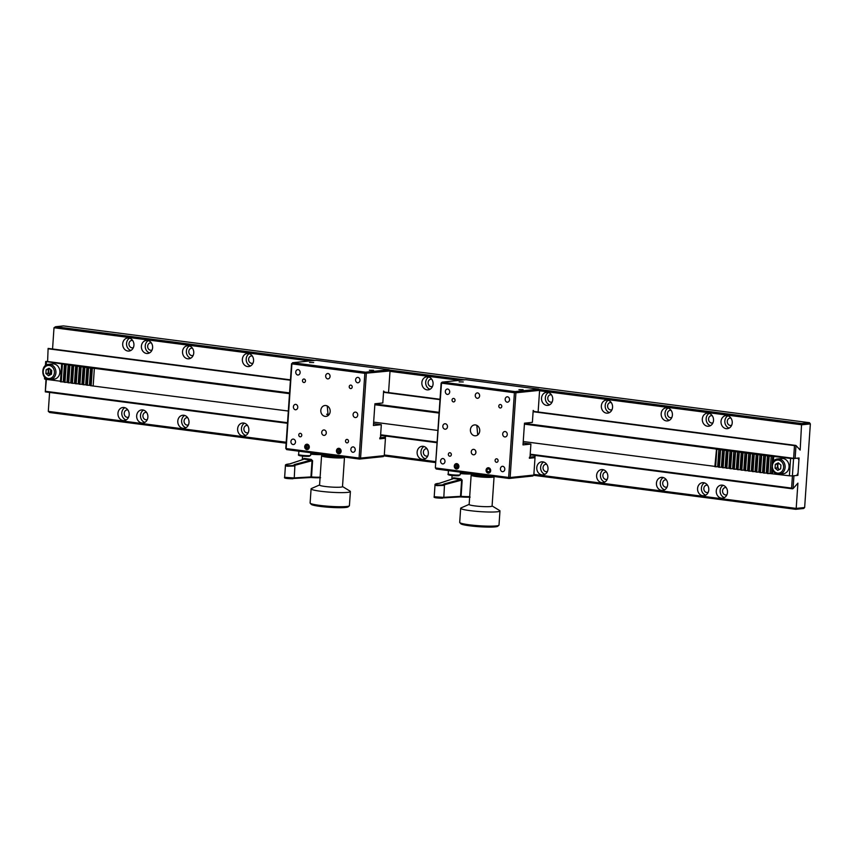 <?xml version="1.0" encoding="UTF-8"?>
<svg xmlns="http://www.w3.org/2000/svg" width="853" height="853" viewBox="0 0 853 853"><rect width="100%" height="100%" fill="white"/><g stroke="black" fill="none" stroke-linecap="round" stroke-linejoin="round"><path stroke-width="1.28" d="M712.234 415.667A3.721 3.177 -95.9 0 0 712.01 415.624A3.721 3.177 -95.9 0 0 711.37 415.624A3.721 3.177 -95.9 0 0 708.566 419.281A3.721 3.177 -95.9 0 0 711.509 423.013A3.721 3.177 -95.9 0 0 712.138 423.024A3.721 3.177 -95.9 0 0 712.969 422.8M132.62 340.464A3.721 3.177 -95.9 0 0 132.396 340.422A3.721 3.177 -95.9 0 0 131.767 340.422A3.721 3.177 -95.9 0 0 128.963 344.079A3.721 3.177 -95.9 0 0 131.895 347.811A3.721 3.177 -95.9 0 0 132.535 347.821A3.721 3.177 -95.9 0 0 133.356 347.597M128.76 338.001A6.568 5.619 -95.9 0 0 127.63 337.991A6.568 5.619 -95.9 0 0 122.683 344.441A6.568 5.619 -95.9 0 0 127.865 351.031A6.568 5.619 -95.9 0 0 128.984 351.052A6.568 5.619 -95.9 0 0 133.942 344.591A6.568 5.619 -95.9 0 0 128.76 338.001M129.592 338.183A6.568 5.619 -95.9 0 0 126.564 344.697A6.568 5.619 -95.9 0 0 130.861 350.455M188.588 345.764A6.568 5.619 -95.9 0 0 187.468 345.753A6.568 5.619 -95.9 0 0 182.521 352.204A6.568 5.619 -95.9 0 0 187.703 358.793A6.568 5.619 -95.9 0 0 188.822 358.814A6.568 5.619 -95.9 0 0 193.77 352.353A6.568 5.619 -95.9 0 0 188.588 345.764M189.419 345.945A6.568 5.619 -95.9 0 0 186.391 352.46A6.568 5.619 -95.9 0 0 190.699 358.217M192.447 348.227A3.721 3.177 -95.9 0 0 192.234 348.195A3.721 3.177 -95.9 0 0 191.594 348.184A3.721 3.177 -95.9 0 0 188.79 351.841A3.721 3.177 -95.9 0 0 191.722 355.573A3.721 3.177 -95.9 0 0 192.362 355.584A3.721 3.177 -95.9 0 0 193.194 355.36M248.415 353.526A6.568 5.619 -95.9 0 0 247.295 353.515A6.568 5.619 -95.9 0 0 242.348 359.966A6.568 5.619 -95.9 0 0 247.53 366.555A6.568 5.619 -95.9 0 0 248.649 366.577A6.568 5.619 -95.9 0 0 253.597 360.115A6.568 5.619 -95.9 0 0 248.415 353.526M249.257 353.707A6.568 5.619 -95.9 0 0 246.218 360.222A6.568 5.619 -95.9 0 0 250.526 365.98M252.285 355.989A3.721 3.177 -95.9 0 0 252.061 355.957A3.721 3.177 -95.9 0 0 251.422 355.946A3.721 3.177 -95.9 0 0 248.618 359.603A3.721 3.177 -95.9 0 0 251.56 363.335A3.721 3.177 -95.9 0 0 252.189 363.346A3.721 3.177 -95.9 0 0 253.021 363.122M427.907 376.813A6.568 5.619 -95.9 0 0 426.788 376.802A6.568 5.619 -95.9 0 0 421.84 383.253A6.568 5.619 -95.9 0 0 427.022 389.842A6.568 5.619 -95.9 0 0 428.142 389.864A6.568 5.619 -95.9 0 0 433.089 383.402A6.568 5.619 -95.9 0 0 427.907 376.813M428.75 376.994A6.568 5.619 -95.9 0 0 425.711 383.509A6.568 5.619 -95.9 0 0 430.019 389.267M431.778 379.276A3.721 3.177 -95.9 0 0 431.554 379.244A3.721 3.177 -95.9 0 0 430.914 379.233A3.721 3.177 -95.9 0 0 428.11 382.89A3.721 3.177 -95.9 0 0 431.053 386.622A3.721 3.177 -95.9 0 0 431.682 386.633A3.721 3.177 -95.9 0 0 432.514 386.409M547.573 392.337A6.568 5.619 -95.9 0 0 546.453 392.327A6.568 5.619 -95.9 0 0 541.506 398.777A6.568 5.619 -95.9 0 0 546.688 405.378A6.568 5.619 -95.9 0 0 547.807 405.388A6.568 5.619 -95.9 0 0 552.755 398.927A6.568 5.619 -95.9 0 0 547.573 392.337M548.404 392.519A6.568 5.619 -95.9 0 0 545.376 399.033A6.568 5.619 -95.9 0 0 549.684 404.791M551.433 394.8A3.721 3.177 -95.9 0 0 551.219 394.768A3.721 3.177 -95.9 0 0 550.58 394.758A3.721 3.177 -95.9 0 0 547.775 398.415A3.721 3.177 -95.9 0 0 550.707 402.147A3.721 3.177 -95.9 0 0 551.347 402.158A3.721 3.177 -95.9 0 0 552.179 401.934M607.4 400.1A6.568 5.619 -95.9 0 0 606.28 400.089A6.568 5.619 -95.9 0 0 601.333 406.54A6.568 5.619 -95.9 0 0 606.515 413.14A6.568 5.619 -95.9 0 0 607.635 413.151A6.568 5.619 -95.9 0 0 612.582 406.689A6.568 5.619 -95.9 0 0 607.4 400.1M608.242 400.292A6.568 5.619 -95.9 0 0 605.203 406.806A6.568 5.619 -95.9 0 0 609.511 412.553M611.27 402.563A3.721 3.177 -95.9 0 0 611.047 402.531A3.721 3.177 -95.9 0 0 610.407 402.52A3.721 3.177 -95.9 0 0 607.603 406.177A3.721 3.177 -95.9 0 0 610.545 409.909A3.721 3.177 -95.9 0 0 611.174 409.92A3.721 3.177 -95.9 0 0 612.006 409.696M667.238 407.862A6.568 5.619 -95.9 0 0 666.108 407.851A6.568 5.619 -95.9 0 0 661.16 414.313A6.568 5.619 -95.9 0 0 666.342 420.902A6.568 5.619 -95.9 0 0 667.462 420.913A6.568 5.619 -95.9 0 0 672.42 414.462A6.568 5.619 -95.9 0 0 667.238 407.862M668.07 408.054A6.568 5.619 -95.9 0 0 665.041 414.569A6.568 5.619 -95.9 0 0 669.338 420.316M671.098 410.325A3.721 3.177 -95.9 0 0 670.874 410.293A3.721 3.177 -95.9 0 0 670.245 410.282A3.721 3.177 -95.9 0 0 667.441 413.94A3.721 3.177 -95.9 0 0 670.373 417.682A3.721 3.177 -95.9 0 0 671.012 417.682A3.721 3.177 -95.9 0 0 671.844 417.469M727.065 415.624A6.568 5.619 -95.9 0 0 725.946 415.614A6.568 5.619 -95.9 0 0 720.998 422.075A6.568 5.619 -95.9 0 0 726.18 428.664A6.568 5.619 -95.9 0 0 727.3 428.675A6.568 5.619 -95.9 0 0 732.247 422.224A6.568 5.619 -95.9 0 0 727.065 415.624M727.897 415.816A6.568 5.619 -95.9 0 0 724.869 422.331A6.568 5.619 -95.9 0 0 729.176 428.078M730.925 418.098A3.721 3.177 -95.9 0 0 730.712 418.055A3.721 3.177 -95.9 0 0 730.072 418.045A3.721 3.177 -95.9 0 0 727.268 421.702A3.721 3.177 -95.9 0 0 730.2 425.444A3.721 3.177 -95.9 0 0 730.84 425.444A3.721 3.177 -95.9 0 0 731.671 425.231M708.363 413.204A6.568 5.619 -95.9 0 0 707.244 413.193A6.568 5.619 -95.9 0 0 702.296 419.644A6.568 5.619 -95.9 0 0 707.478 426.233A6.568 5.619 -95.9 0 0 708.598 426.255A6.568 5.619 -95.9 0 0 713.545 419.793A6.568 5.619 -95.9 0 0 708.363 413.204M709.206 413.385A6.568 5.619 -95.9 0 0 706.177 419.9A6.568 5.619 -95.9 0 0 710.474 425.658M427.033 448.785A3.721 3.177 -95.9 0 0 426.82 448.742A3.721 3.177 -95.9 0 0 426.18 448.731A3.721 3.177 -95.9 0 0 423.376 452.399A3.721 3.177 -95.9 0 0 426.308 456.131A3.721 3.177 -95.9 0 0 426.948 456.142A3.721 3.177 -95.9 0 0 427.779 455.918M423.173 446.322A6.568 5.619 -95.9 0 0 422.054 446.3A6.568 5.619 -95.9 0 0 417.106 452.762A6.568 5.619 -95.9 0 0 422.288 459.351A6.568 5.619 -95.9 0 0 423.408 459.362A6.568 5.619 -95.9 0 0 428.355 452.911A6.568 5.619 -95.9 0 0 423.173 446.322M424.005 446.503A6.568 5.619 -95.9 0 0 420.977 453.018A6.568 5.619 -95.9 0 0 425.284 458.765M243.681 423.035A6.568 5.619 -95.9 0 0 242.561 423.013A6.568 5.619 -95.9 0 0 237.614 429.475A6.568 5.619 -95.9 0 0 242.796 436.064A6.568 5.619 -95.9 0 0 243.915 436.075A6.568 5.619 -95.9 0 0 248.863 429.624A6.568 5.619 -95.9 0 0 243.681 423.035M244.512 423.216A6.568 5.619 -95.9 0 0 241.484 429.731A6.568 5.619 -95.9 0 0 245.792 435.478M247.541 425.498A3.721 3.177 -95.9 0 0 247.327 425.455A3.721 3.177 -95.9 0 0 246.688 425.444A3.721 3.177 -95.9 0 0 243.883 429.102A3.721 3.177 -95.9 0 0 246.816 432.844A3.721 3.177 -95.9 0 0 247.455 432.844A3.721 3.177 -95.9 0 0 248.287 432.631M183.853 415.262A6.568 5.619 -95.9 0 0 182.723 415.251A6.568 5.619 -95.9 0 0 177.776 421.713A6.568 5.619 -95.9 0 0 182.958 428.302A6.568 5.619 -95.9 0 0 184.077 428.313A6.568 5.619 -95.9 0 0 189.025 421.862A6.568 5.619 -95.9 0 0 183.853 415.262M184.685 415.454A6.568 5.619 -95.9 0 0 181.657 421.968A6.568 5.619 -95.9 0 0 185.954 427.716M187.713 417.735A3.721 3.177 -95.9 0 0 187.489 417.693A3.721 3.177 -95.9 0 0 186.86 417.682A3.721 3.177 -95.9 0 0 184.056 421.339A3.721 3.177 -95.9 0 0 186.988 425.082A3.721 3.177 -95.9 0 0 187.628 425.082A3.721 3.177 -95.9 0 0 188.449 424.869M124.016 407.499A6.568 5.619 -95.9 0 0 122.896 407.489A6.568 5.619 -95.9 0 0 117.949 413.95A6.568 5.619 -95.9 0 0 123.131 420.54A6.568 5.619 -95.9 0 0 124.25 420.55A6.568 5.619 -95.9 0 0 129.198 414.1A6.568 5.619 -95.9 0 0 124.016 407.499M124.858 407.691A6.568 5.619 -95.9 0 0 121.819 414.206A6.568 5.619 -95.9 0 0 126.127 419.953M127.886 409.973A3.721 3.177 -95.9 0 0 127.662 409.93A3.721 3.177 -95.9 0 0 127.022 409.92A3.721 3.177 -95.9 0 0 124.218 413.577A3.721 3.177 -95.9 0 0 127.161 417.32A3.721 3.177 -95.9 0 0 127.79 417.32A3.721 3.177 -95.9 0 0 128.622 417.106M722.331 485.133A6.568 5.619 -95.9 0 0 721.201 485.122A6.568 5.619 -95.9 0 0 716.253 491.573A6.568 5.619 -95.9 0 0 721.435 498.163A6.568 5.619 -95.9 0 0 722.555 498.184A6.568 5.619 -95.9 0 0 727.513 491.723A6.568 5.619 -95.9 0 0 722.331 485.133M723.163 485.314A6.568 5.619 -95.9 0 0 720.135 491.829A6.568 5.619 -95.9 0 0 724.432 497.587M726.191 487.596A3.721 3.177 -95.9 0 0 725.967 487.553A3.721 3.177 -95.9 0 0 725.338 487.553A3.721 3.177 -95.9 0 0 722.534 491.211A3.721 3.177 -95.9 0 0 725.466 494.943A3.721 3.177 -95.9 0 0 726.106 494.953A3.721 3.177 -95.9 0 0 726.927 494.729M662.493 477.371A6.568 5.619 -95.9 0 0 661.374 477.36A6.568 5.619 -95.9 0 0 656.426 483.811A6.568 5.619 -95.9 0 0 661.608 490.4A6.568 5.619 -95.9 0 0 662.728 490.422A6.568 5.619 -95.9 0 0 667.675 483.96A6.568 5.619 -95.9 0 0 662.493 477.371M663.335 477.552A6.568 5.619 -95.9 0 0 660.297 484.067A6.568 5.619 -95.9 0 0 664.604 489.825M666.364 479.834A3.721 3.177 -95.9 0 0 666.14 479.791A3.721 3.177 -95.9 0 0 665.5 479.791A3.721 3.177 -95.9 0 0 662.696 483.448A3.721 3.177 -95.9 0 0 665.639 487.18A3.721 3.177 -95.9 0 0 666.268 487.191A3.721 3.177 -95.9 0 0 667.099 486.967M602.666 469.608A6.568 5.619 -95.9 0 0 601.546 469.587A6.568 5.619 -95.9 0 0 596.599 476.049A6.568 5.619 -95.9 0 0 601.781 482.638A6.568 5.619 -95.9 0 0 602.9 482.649A6.568 5.619 -95.9 0 0 607.848 476.198A6.568 5.619 -95.9 0 0 602.666 469.608M603.497 469.79A6.568 5.619 -95.9 0 0 600.469 476.305A6.568 5.619 -95.9 0 0 604.777 482.062M606.526 472.072A3.721 3.177 -95.9 0 0 606.312 472.029A3.721 3.177 -95.9 0 0 605.673 472.029A3.721 3.177 -95.9 0 0 602.868 475.686A3.721 3.177 -95.9 0 0 605.801 479.418A3.721 3.177 -95.9 0 0 606.44 479.429A3.721 3.177 -95.9 0 0 607.272 479.205M542.839 461.846A6.568 5.619 -95.9 0 0 541.708 461.825A6.568 5.619 -95.9 0 0 536.761 468.286A6.568 5.619 -95.9 0 0 541.943 474.876A6.568 5.619 -95.9 0 0 543.062 474.886A6.568 5.619 -95.9 0 0 548.021 468.436A6.568 5.619 -95.9 0 0 542.839 461.846M543.67 462.027A6.568 5.619 -95.9 0 0 540.642 468.542A6.568 5.619 -95.9 0 0 544.939 474.3M546.698 464.309A3.721 3.177 -95.9 0 0 546.474 464.267A3.721 3.177 -95.9 0 0 545.845 464.267A3.721 3.177 -95.9 0 0 543.041 467.924A3.721 3.177 -95.9 0 0 545.973 471.656A3.721 3.177 -95.9 0 0 546.613 471.666A3.721 3.177 -95.9 0 0 547.434 471.442M142.718 409.93A6.568 5.619 -95.9 0 0 141.598 409.92A6.568 5.619 -95.9 0 0 136.651 416.371A6.568 5.619 -95.9 0 0 141.822 422.96A6.568 5.619 -95.9 0 0 142.952 422.981A6.568 5.619 -95.9 0 0 147.9 416.52A6.568 5.619 -95.9 0 0 142.718 409.93M143.549 410.112A6.568 5.619 -95.9 0 0 140.521 416.627A6.568 5.619 -95.9 0 0 144.829 422.384M146.577 412.394A3.721 3.177 -95.9 0 0 146.353 412.351A3.721 3.177 -95.9 0 0 145.724 412.351A3.721 3.177 -95.9 0 0 142.92 416.008A3.721 3.177 -95.9 0 0 145.852 419.74A3.721 3.177 -95.9 0 0 146.492 419.751A3.721 3.177 -95.9 0 0 147.324 419.527M703.629 482.702A6.568 5.619 -95.9 0 0 702.509 482.691A6.568 5.619 -95.9 0 0 697.562 489.153A6.568 5.619 -95.9 0 0 702.744 495.742A6.568 5.619 -95.9 0 0 703.864 495.753A6.568 5.619 -95.9 0 0 708.811 489.302A6.568 5.619 -95.9 0 0 703.629 482.702M704.471 482.894A6.568 5.619 -95.9 0 0 701.433 489.409A6.568 5.619 -95.9 0 0 705.74 495.156M707.5 485.176A3.721 3.177 -95.9 0 0 707.276 485.133A3.721 3.177 -95.9 0 0 706.636 485.122A3.721 3.177 -95.9 0 0 703.832 488.78A3.721 3.177 -95.9 0 0 706.764 492.522A3.721 3.177 -95.9 0 0 707.404 492.522A3.721 3.177 -95.9 0 0 708.235 492.309M147.452 340.422A6.568 5.619 -95.9 0 0 146.332 340.411A6.568 5.619 -95.9 0 0 141.385 346.872A6.568 5.619 -95.9 0 0 146.567 353.462A6.568 5.619 -95.9 0 0 147.686 353.473A6.568 5.619 -95.9 0 0 152.634 347.022A6.568 5.619 -95.9 0 0 147.452 340.422M148.294 340.614A6.568 5.619 -95.9 0 0 145.255 347.128A6.568 5.619 -95.9 0 0 149.563 352.875M151.322 342.895A3.721 3.177 -95.9 0 0 151.098 342.853A3.721 3.177 -95.9 0 0 150.459 342.842A3.721 3.177 -95.9 0 0 147.654 346.499A3.721 3.177 -95.9 0 0 150.597 350.242A3.721 3.177 -95.9 0 0 151.226 350.242A3.721 3.177 -95.9 0 0 152.058 350.029M49.591 392.433L48.301 411.381L49.73 412.521L286.128 443.197M795.742 509.316L796.19 508.409L804.646 507.535L803.643 508.495L795.742 509.316L533.562 475.302M435.712 462.603L383.989 455.897M48.301 411.381L286.192 442.238M384.298 454.969L435.776 461.644M533.871 474.375L796.19 508.409L797.918 483.139L793.055 488.62L791.595 488.097L792.426 475.91M804.646 507.535L810.35 423.909L801.895 424.794L539.576 390.759M538.968 389.448L801.596 423.525L809.486 422.704L63.474 325.91L55.573 326.731L315.024 360.392M389.384 370.042L464.608 379.798M801.596 423.525L800.167 450.064L795.998 445.522L795.124 458.381L793.621 458.317L794.484 445.618L795.998 445.522M809.486 422.704L810.35 423.909M309.767 360.936L54.006 327.755L55.573 326.731M459.351 380.342L390.002 371.354M48.109 348.482L47.608 361.523L48.109 348.482M48.163 348.419L290.446 379.852M383.551 391.932L440.031 399.268M533.136 411.349L795.806 445.426M794.484 445.618L533.104 411.711M439.999 399.63L383.53 392.305M290.425 380.225L48.472 348.824M47.608 361.523L289.562 392.913M374.894 403.991L439.135 412.33M524.467 423.397L793.621 458.317M793.055 488.62L793.94 475.761L797.886 475.345L799.069 457.976L795.124 458.381M54.006 327.755L52.555 348.994M46.393 379.393L45.294 391.879L46.009 379.34M50.231 374.883L50.594 369.52L50.231 374.883M792.49 488.822L530.171 454.788M437.067 442.707L380.598 435.382M287.482 423.301L45.294 391.879M45.572 391.303L287.525 422.693M380.63 434.774L437.109 442.11M530.214 454.191L791.595 488.097M326.656 414.206L329.141 414.526M796.894 475.217L797.886 475.345M288.325 411.039L90.354 385.652L91.538 368.272L94.363 368.347L93.18 385.727M289.508 393.67L94.363 368.347M92.327 368.379L91.143 385.759M45.412 365.628L45.689 361.501L91.538 368.272M90.375 385.364L86.622 385.172L87.806 367.792M90.621 367.867L89.437 385.236M88.595 367.899L87.411 385.268M86.643 384.874L82.88 384.682L84.063 367.302M86.889 367.376L85.705 384.756M84.852 367.408L83.669 384.788M82.901 384.394L79.137 384.202L80.321 366.822M83.146 366.897L81.963 384.266M81.11 366.929L79.926 384.298M79.158 383.903L75.405 383.711L76.589 366.332M79.404 366.406L78.22 383.786M77.378 366.438L76.184 383.818M75.416 383.423L71.663 383.232L72.846 365.852M75.672 365.926L74.488 383.296M73.635 365.958L72.452 383.328M71.684 382.933L67.92 382.741L69.104 365.361M71.929 365.436L70.746 382.816M69.893 365.468L68.709 382.848M66.15 364.988L64.967 382.357L64.178 382.261L65.372 364.881M68.187 364.956L67.003 382.325L64.967 382.357M64.199 381.963L60.446 381.771L61.629 364.391M64.455 364.466L63.261 381.845M62.418 364.498L61.235 381.877M49.367 374.307A5.47 4.681 84.1 0 1 49.016 369.189M46.435 361.864L46.211 365.084M45.337 377.932L45.252 379.244L44.505 378.881L44.623 377.197M60.478 381.216L45.252 379.244M45.689 361.501L47.235 361.341M792.394 475.921L796.755 475.462L798.035 473.17L798.92 460.14L797.939 458.093L793.578 458.541L792.394 475.921L789.398 475.793L790.582 458.413L793.578 458.541M714.867 466.388L523.23 441.523M437.898 430.445L373.657 422.118M716.03 449.307L716.819 449.403L715.635 466.783L714.846 466.676L716.531 449.073L524.424 424.144M439.082 413.076L374.84 404.738M716.819 449.403L718.855 449.371L717.661 466.751L715.635 466.783M718.599 466.868L717.661 466.751M719.772 449.787L720.55 449.894L719.367 467.263L718.578 467.167L720.273 449.552L718.855 449.371M720.55 449.894L722.587 449.862L721.403 467.231L719.367 467.263M722.342 467.359L721.403 467.231M723.504 450.277L724.293 450.373L723.109 467.753L722.32 467.647L724.005 450.043L722.587 449.862M724.293 450.373L726.329 450.341L725.146 467.721L723.109 467.753M726.084 467.839L725.146 467.721M727.246 450.757L728.035 450.864L726.852 468.233L726.063 468.137L727.748 450.523L726.329 450.341M728.035 450.864L730.072 450.832L728.889 468.201L726.852 468.233M729.816 468.329L728.889 468.201M730.989 451.248L731.778 451.344L730.584 468.724L729.805 468.617L731.49 451.013L730.072 450.832M731.778 451.344L733.804 451.312L732.62 468.692L730.584 468.724M733.559 468.809L732.62 468.692M734.721 451.727L735.51 451.834L734.326 469.203L733.537 469.107L735.233 451.493L733.804 451.312M735.51 451.834L737.546 451.802L736.363 469.171L734.326 469.203M737.301 469.299L736.363 469.171M738.463 452.218L739.252 452.314L738.069 469.694L737.28 469.587L738.965 451.983L737.546 451.802M739.252 452.314L741.289 452.282L740.105 469.662L738.069 469.694M741.044 469.779L740.105 469.662M742.206 452.698L742.995 452.804L741.811 470.174L741.022 470.078L742.707 452.463L741.289 452.282M742.995 452.804L745.021 452.772L743.837 470.142L741.811 470.174M744.776 470.27L743.837 470.142M745.938 453.188L746.727 453.284L745.543 470.664L744.754 470.557L746.45 452.954L745.021 452.772M746.727 453.284L748.763 453.252L747.58 470.632L745.543 470.664M748.518 470.749L747.58 470.632M749.68 453.668L750.469 453.775L749.286 471.144L748.497 471.048L750.182 453.433L748.763 453.252M750.469 453.775L752.506 453.743L751.322 471.112L749.286 471.144M752.261 471.24L751.322 471.112M753.423 454.159L754.212 454.254L753.028 471.634L752.239 471.528L753.924 453.924L752.506 453.743M754.212 454.254L756.248 454.222L755.054 471.602L753.028 471.634M755.993 471.72L755.054 471.602M757.165 454.638L757.944 454.745L756.76 472.114L755.971 472.018L757.667 454.404L756.248 454.222M757.944 454.745L759.98 454.713L758.797 472.082L756.76 472.114M759.735 472.21L758.797 472.082M760.897 455.129L761.686 455.225L760.503 472.605L759.714 472.498L761.409 454.894L759.98 454.713M761.686 455.225L763.723 455.193L762.539 472.573L760.503 472.605M763.478 472.69L762.539 472.573M764.64 455.609L765.429 455.715L764.245 473.084L763.456 472.988L765.141 455.374L763.723 455.193M765.429 455.715L767.465 455.683L766.282 473.052L764.245 473.084M767.21 473.18L766.282 473.052M768.382 456.099L769.171 456.195L767.988 473.575L767.199 473.468L768.884 455.865L767.465 455.683M769.171 456.195L771.197 456.163L770.014 473.543L767.988 473.575M771.88 467.209L771.443 473.724L770.014 473.543M790.582 458.413L772.626 456.344L772.082 464.299M772.626 456.344L771.197 456.163M771.443 473.724L789.398 475.793M773.746 456.227L773.394 461.484M772.797 470.291L772.562 473.607M778.203 463.797A5.47 4.681 -95.9 0 0 778.544 468.915M67.941 382.453L67.003 382.325M326.87 414.494L328.949 414.771M320.067 477.733A10.289 1.056 -176.1 0 1 311.484 477.541L312.593 460.727L311.238 459.404L303.956 458.381L303.22 459.404M310.769 453.369A9.628 0.992 3.9 0 0 319.107 453.817M294.189 466.005L295.053 465.322L294.189 466.005L287.45 466.239C285.265 465.855 284.902 465.407 286.352 464.906M303.273 459.436L289.625 463.925C286.512 464.192 285.105 464.693 285.446 465.45L285.446 465.429M303.178 459.468L289.753 463.936C285.883 464.341 285.243 464.885 287.824 465.567C291.801 465.813 293.976 465.482 294.349 464.586L295.053 465.248L294.349 464.586L311.121 460.108L312.038 460.716L295.074 465.248M294.242 477.904L310.94 476.934L310.471 477.52L294.008 478.458L310.471 477.52M310.94 476.934L312.038 460.716M311.238 459.404L311.121 460.108L303.391 459.021A0.661 0.554 -70.5 0 0 303.956 458.381M310.535 477.509L320.589 477.701M307.197 444.189A2.74 2.335 84.1 0 1 306.824 449.616A2.74 2.335 84.1 0 1 307.197 444.189M325.121 416.381A5.47 4.681 -95.9 0 0 326.059 416.392A5.47 4.681 -95.9 0 0 330.186 411.018A5.47 4.681 -95.9 0 0 325.867 405.527A5.47 4.681 -95.9 0 0 324.929 405.506A5.47 4.681 -95.9 0 0 320.803 410.89A5.47 4.681 -95.9 0 0 325.121 416.381M309.532 362.493L313.68 362.536L309.532 362.493M369.37 370.255L373.507 370.298L369.37 370.255M300.149 436.811A1.749 1.493 -95.9 0 0 300.395 433.335A1.749 1.493 -95.9 0 0 300.149 436.811M346.894 442.878A1.749 1.493 -95.9 0 0 347.128 439.402A1.749 1.493 -95.9 0 0 346.894 442.878M350.594 388.573A1.749 1.493 -95.9 0 0 350.839 385.098A1.749 1.493 -95.9 0 0 350.594 388.573M303.86 382.507A1.749 1.493 -95.9 0 0 304.094 379.031A1.749 1.493 -95.9 0 0 303.86 382.507M293.027 444.541A2.74 2.335 -95.9 0 0 293.389 439.103A2.74 2.335 -95.9 0 0 293.027 444.541M352.854 452.303A2.74 2.335 -95.9 0 0 353.227 446.876A2.74 2.335 -95.9 0 0 352.854 452.303M357.588 382.794A2.74 2.335 -95.9 0 0 357.961 377.367A2.74 2.335 -95.9 0 0 357.588 382.794M297.761 375.032A2.74 2.335 -95.9 0 0 298.134 369.605A2.74 2.335 -95.9 0 0 297.761 375.032M355.221 417.554A2.74 2.335 -95.9 0 0 355.594 412.116A2.74 2.335 -95.9 0 0 355.221 417.554M327.68 378.913A2.74 2.335 -95.9 0 0 328.053 373.486A2.74 2.335 -95.9 0 0 327.68 378.913M295.394 409.781A2.74 2.335 -95.9 0 0 295.767 404.354A2.74 2.335 -95.9 0 0 295.394 409.781M323.831 435.393A2.74 2.335 -95.9 0 0 324.193 429.955A2.74 2.335 -95.9 0 0 323.831 435.393M373.55 423.664L381.323 424.677L373.422 425.498L374.904 403.778L382.805 402.957L383.615 391.015L384.586 392.071M326.283 433.431L326.113 431.522M389.171 369.733L390.024 370.938L364.839 373.326L291.918 363.868L286.15 448.571L359.07 458.04L364.839 373.326L365.479 372.185L389.171 369.733L316.25 360.265L292.558 362.728L365.479 372.185L366.342 373.39L360.563 458.104L384.255 455.641L385.439 438.271L379.798 438.847L379.873 437.77L385.513 437.184L385.588 436.032M291.918 363.868L292.558 362.728L291.918 363.868M359.07 458.04L360.563 458.104L359.561 459.063L359.07 458.04M327.243 405.953L328.138 415.56M338.609 453.743A2.74 2.335 84.1 0 1 338.982 448.305A2.74 2.335 84.1 0 1 338.609 453.743M384.255 455.641L383.242 456.611L359.561 459.063L286.64 449.606L285.776 448.401L291.555 363.687M385.439 438.271L380.822 437.664M381.323 424.677L380.513 436.619L381.504 435.499M388.552 392.583L390.024 370.938M285.776 448.401L286.64 449.606M321.57 455.758L319.566 485.08A11.494 1.184 3.9 0 0 325.11 486.477A11.494 1.184 3.9 0 0 336.636 487.266A11.494 1.184 3.9 0 0 342.501 486.636L344.495 457.325A11.494 1.184 -176.1 0 1 338.63 457.954A11.494 1.184 -176.1 0 1 327.115 457.155A11.494 1.184 -176.1 0 1 321.57 455.758A11.494 1.184 -176.1 0 1 321.634 455.641L322.797 454.638A10.396 1.066 3.9 0 0 327.744 456.003A10.396 1.066 3.9 0 0 341.125 456.675M323.575 455.235A11.494 1.184 -176.1 0 1 324.769 455.161M323.543 454.393A10.396 1.066 3.9 0 0 322.797 454.638M319.576 484.962L311.484 488.502A19.694 2.026 3.9 0 0 311.089 488.865A19.694 2.026 3.9 0 0 320.589 491.253A19.694 2.026 3.9 0 0 340.336 492.618A19.694 2.026 3.9 0 0 350.391 491.541A19.694 2.026 3.9 0 0 350.039 491.125L342.501 486.53M311.089 488.865L310.119 502.982A19.694 2.026 3.9 0 0 310.215 503.195A19.694 2.026 3.9 0 0 319.619 505.371A19.694 2.026 3.9 0 0 349.303 505.861A19.694 2.026 3.9 0 0 349.421 505.658L350.391 491.541M349.303 505.861L348.152 506.863A18.606 1.909 -176.1 0 1 320.11 506.405A18.606 1.909 -176.1 0 1 311.228 504.347L310.215 503.195M48.578 364.316A7.656 6.547 84.1 0 1 49.89 364.327A7.656 6.547 84.1 0 1 55.935 372.015A7.656 6.547 84.1 0 1 50.156 379.553L48.781 379.532C40.965 378.977 40.741 364.679 48.578 364.316L52.523 363.9A7.656 6.547 84.1 0 1 53.835 363.922A7.656 6.547 84.1 0 1 59.881 371.609A7.656 6.547 84.1 0 1 54.112 379.137L50.156 379.553A7.656 6.547 84.1 0 1 48.856 379.532M49.058 368.229L51.734 370.469L51.479 374.232L48.546 375.757L45.87 373.507L46.126 369.744L49.058 368.229M50.114 374.947L48.131 373.273L45.87 373.507M48.131 373.273L48.386 369.509L46.126 369.744M48.386 369.509L49.751 368.805M777.765 458.925A7.656 6.547 84.1 0 1 779.077 458.935A7.656 6.547 84.1 0 1 785.123 466.634A7.656 6.547 84.1 0 1 779.354 474.161L777.979 474.14C770.152 473.586 769.928 459.287 777.765 458.925L781.721 458.509A7.656 6.547 84.1 0 1 783.022 458.53A7.656 6.547 84.1 0 1 789.068 466.218A7.656 6.547 84.1 0 1 783.299 473.756L779.354 474.161A7.656 6.547 84.1 0 1 778.043 474.14M779.301 469.555L777.318 467.881L777.573 464.117L775.313 464.352L778.256 462.838L780.932 465.088L780.666 468.841L777.733 470.366L775.057 468.116L775.313 464.352M778.661 469.011A3.284 2.804 84.1 0 1 777.446 466.005M777.318 467.881L775.057 468.116M777.573 464.117L778.938 463.414M339.707 456.494A8.754 0.896 -176.1 0 1 330.026 456.088A8.754 0.896 -176.1 0 1 324.375 454.862L324.396 454.5M308.477 446.14L307.133 445.021L305.673 445.778L305.545 447.654L306.877 448.785L308.349 448.028L308.477 446.14M307.549 445.362L305.673 445.778M307.027 445.639L306.899 447.516L305.545 447.654M306.899 447.516L307.826 448.294M306.824 449.574A2.687 2.303 -95.9 0 0 307.187 444.232A2.687 2.303 -95.9 0 0 306.824 449.574M338.982 448.358A2.687 2.303 -95.9 0 0 338.609 453.7A2.687 2.303 -95.9 0 0 338.982 448.358M340.262 450.267L338.918 449.147L337.457 449.904L337.33 451.781L338.662 452.9L340.134 452.143L340.262 450.267M339.334 449.488L338.684 451.642L339.611 452.421M338.684 451.642L337.33 451.781M338.812 449.766L337.457 449.904M486.903 471.187L488.247 472.317L489.707 471.549L489.835 469.672L488.502 468.553L487.031 469.31L486.903 471.187L489.185 471.826M488.918 468.894L487.031 469.31M488.556 467.764A2.687 2.303 -95.9 0 0 488.193 473.106A2.687 2.303 -95.9 0 0 488.556 467.764M456.408 468.979A2.687 2.303 -95.9 0 0 456.771 463.637A2.687 2.303 -95.9 0 0 456.408 468.979M455.118 467.071L456.462 468.19L457.922 467.433L458.05 465.546L456.718 464.427L455.246 465.184L455.118 467.071L457.4 467.7M457.133 464.768L456.472 466.922M456.6 465.045L455.246 465.184M488.556 467.721A2.74 2.335 84.1 0 1 488.183 473.148A2.74 2.335 84.1 0 1 488.556 467.721M459.117 381.899L463.254 381.941L459.117 381.899M518.944 389.661L523.081 389.704L518.944 389.661M474.705 435.787A5.47 4.681 -95.9 0 0 475.633 435.798A5.47 4.681 -95.9 0 0 479.759 430.424A5.47 4.681 -95.9 0 0 475.441 424.933A5.47 4.681 -95.9 0 0 474.503 424.922A5.47 4.681 -95.9 0 0 470.387 430.296A5.47 4.681 -95.9 0 0 474.705 435.787M473.404 454.798A2.74 2.335 -95.9 0 0 473.778 449.36A2.74 2.335 -95.9 0 0 473.404 454.798M449.734 456.216A1.749 1.493 -95.9 0 0 449.968 452.74A1.749 1.493 -95.9 0 0 449.734 456.216M496.478 462.283A1.749 1.493 -95.9 0 0 496.713 458.807A1.749 1.493 -95.9 0 0 496.478 462.283M500.178 407.979A1.749 1.493 -95.9 0 0 500.412 404.503A1.749 1.493 -95.9 0 0 500.178 407.979M453.433 401.912A1.749 1.493 -95.9 0 0 453.668 398.436A1.749 1.493 -95.9 0 0 453.433 401.912M442.6 463.947A2.74 2.335 -95.9 0 0 442.974 458.519A2.74 2.335 -95.9 0 0 442.6 463.947M502.428 471.709A2.74 2.335 -95.9 0 0 502.801 466.282A2.74 2.335 -95.9 0 0 502.428 471.709M507.172 402.2A2.74 2.335 -95.9 0 0 507.546 396.773A2.74 2.335 -95.9 0 0 507.172 402.2M447.335 394.438A2.74 2.335 -95.9 0 0 447.708 389.011A2.74 2.335 -95.9 0 0 447.335 394.438M504.805 436.96A2.74 2.335 -95.9 0 0 505.168 431.522A2.74 2.335 -95.9 0 0 504.805 436.96M477.253 398.319A2.74 2.335 -95.9 0 0 477.627 392.892A2.74 2.335 -95.9 0 0 477.253 398.319M444.967 429.198A2.74 2.335 -95.9 0 0 445.341 423.76A2.74 2.335 -95.9 0 0 444.967 429.198M457.912 465.429L457.773 467.508M475.857 452.836L475.686 450.938M476.827 425.359L477.712 434.977M436.214 469.011L435.723 467.988L508.644 477.445L514.412 392.732L441.129 383.093L435.35 467.807L436.214 469.011L509.134 478.469L508.644 477.445L510.137 477.509L509.134 478.469L532.816 476.017L533.829 475.046L535.012 457.677L529.372 458.264L529.446 457.176L535.087 456.59L535.162 455.438M535.012 457.677L530.395 457.08M538.744 389.139L539.608 390.343L515.916 392.796L515.052 391.591L538.744 389.139L465.823 379.67L442.142 382.133L515.052 391.591L514.412 392.732L515.916 392.796L510.137 477.509L533.829 475.046M435.35 467.807L441.502 383.274L442.142 382.133L441.129 383.093M534.17 411.477L533.2 410.421L532.379 422.363L524.488 423.184L523.006 444.903L530.897 444.082L523.124 443.07M530.897 444.082L530.086 456.024L531.078 454.905M538.126 411.988L539.608 390.343M456.398 469.022A2.74 2.335 84.1 0 1 456.771 463.595A2.74 2.335 84.1 0 1 456.398 469.022M443.763 485.41L444.626 484.728L443.763 485.41L437.024 485.645C434.838 485.261 434.476 484.813 435.926 484.312M439.242 483.331C436.096 483.598 434.689 484.109 435.019 484.856L435.019 484.835M452.751 478.874L439.327 483.342C435.456 483.758 434.817 484.301 437.397 484.973C441.374 485.218 443.549 484.888 443.923 483.992L444.626 484.653L443.923 483.992L460.695 479.514L461.622 480.122L444.658 484.653M460.108 496.915L461.046 496.947L462.166 480.132L460.812 478.81L453.529 477.787L452.794 478.81M460.353 472.786A9.628 0.992 3.9 0 0 468.692 473.223M443.827 497.31L460.513 496.35L443.581 497.864L460.044 496.926M470.163 497.107L461.046 496.947A10.289 1.056 -176.1 0 0 469.651 497.139M460.812 478.81L460.695 479.514L452.975 478.426A0.661 0.554 -70.5 0 0 453.529 477.787M460.513 496.35L461.622 480.122M471.144 475.164L469.15 504.486A11.494 1.184 3.9 0 0 474.684 505.882A11.494 1.184 3.9 0 0 486.21 506.682A11.494 1.184 3.9 0 0 492.074 506.053L494.068 476.731A11.494 1.184 -176.1 0 1 488.215 477.36A11.494 1.184 -176.1 0 1 476.688 476.56A11.494 1.184 -176.1 0 1 471.144 475.164A11.494 1.184 -176.1 0 1 471.219 475.046L472.37 474.044A10.396 1.066 3.9 0 0 477.328 475.42A10.396 1.066 3.9 0 0 490.699 476.081M473.148 474.641A11.494 1.184 -176.1 0 1 479.173 474.588M473.127 473.799A10.396 1.066 3.9 0 0 472.37 474.044M469.15 504.368L461.057 507.908A19.694 2.026 3.9 0 0 460.663 508.271A19.694 2.026 3.9 0 0 470.163 510.659A19.694 2.026 3.9 0 0 489.921 512.035A19.694 2.026 3.9 0 0 499.965 510.947A19.694 2.026 3.9 0 0 499.623 510.531L492.085 505.936M460.663 508.271L459.703 522.388A19.694 2.026 3.9 0 0 459.788 522.601A19.694 2.026 3.9 0 0 469.203 524.787A19.694 2.026 3.9 0 0 498.888 525.267A19.694 2.026 3.9 0 0 499.005 525.064L499.965 510.947M498.888 525.267L497.725 526.269A18.606 1.909 -176.1 0 1 469.694 525.811A18.606 1.909 -176.1 0 1 460.801 523.753L459.788 522.601M284.635 477.317L294.242 477.979L292.867 478.778C286.469 478.682 283.729 478.202 284.635 477.317L285.446 465.45M292.771 478.778L286.011 477.829M311.633 474.705A10.94 1.12 3.9 0 0 311.089 474.673M311.036 475.398A10.289 1.056 -176.1 0 1 311.59 475.43M311.484 476.955A10.94 1.12 3.9 0 0 320.11 477.179M323.116 454.489A10.94 1.12 -176.1 0 1 322.615 454.532A10.94 1.12 -176.1 0 1 310.716 454.169M310.769 453.444A10.289 1.056 3.9 0 0 319.726 453.892M287.45 466.239L287.824 465.567M48.365 378.508A6.568 5.619 -95.9 0 0 54.411 372.718A6.568 5.619 -95.9 0 0 49.25 365.479A6.568 5.619 -95.9 0 0 43.194 371.268A6.568 5.619 -95.9 0 0 48.365 378.508M777.552 473.116A6.568 5.619 -95.9 0 0 783.608 467.327A6.568 5.619 -95.9 0 0 778.437 460.087A6.568 5.619 -95.9 0 0 772.381 465.877A6.568 5.619 -95.9 0 0 777.552 473.116M298.635 454.521A6.014 0.618 3.9 0 0 303.007 455.417A6.014 0.618 3.9 0 0 309.778 455.598A6.014 0.618 3.9 0 0 310.641 455.331L309.159 456.323C303.967 456.408 297.015 455.865 298.635 454.521L298.859 451.194M309.021 456.312A5.193 0.533 -176.1 0 1 301.898 456.014A5.193 0.533 -176.1 0 1 300.139 455.161M437.024 485.645L437.397 484.973M434.209 496.734L443.816 497.384L442.451 498.184C436.043 498.099 433.303 497.608 434.209 496.734L435.019 484.856M461.057 496.361A10.94 1.12 3.9 0 0 469.683 496.585M472.69 473.895A10.94 1.12 -176.1 0 1 472.189 473.948A10.94 1.12 -176.1 0 1 460.3 473.575M460.343 472.85A10.289 1.056 3.9 0 0 469.299 473.308M461.206 494.122A10.94 1.12 3.9 0 0 460.663 494.09M460.62 494.804A10.289 1.056 -176.1 0 1 461.164 494.836M442.355 498.184L435.584 497.235M448.209 473.927A6.014 0.618 3.9 0 0 452.58 474.822A6.014 0.618 3.9 0 0 459.351 475.004A6.014 0.618 3.9 0 0 460.215 474.737L458.733 475.729C453.54 475.814 446.588 475.27 448.209 473.927L448.433 470.6M458.594 475.718A5.193 0.533 -176.1 0 1 451.482 475.43A5.193 0.533 -176.1 0 1 449.712 474.567M302.325 459.351L302.548 456.099M294.935 464.906L294.242 477.979M310.823 452.74L310.641 455.331M444.52 484.312L443.816 497.384M451.898 478.757L452.122 475.505M439.21 483.331L452.847 478.842M460.396 472.146L460.215 474.737"/></g></svg>
